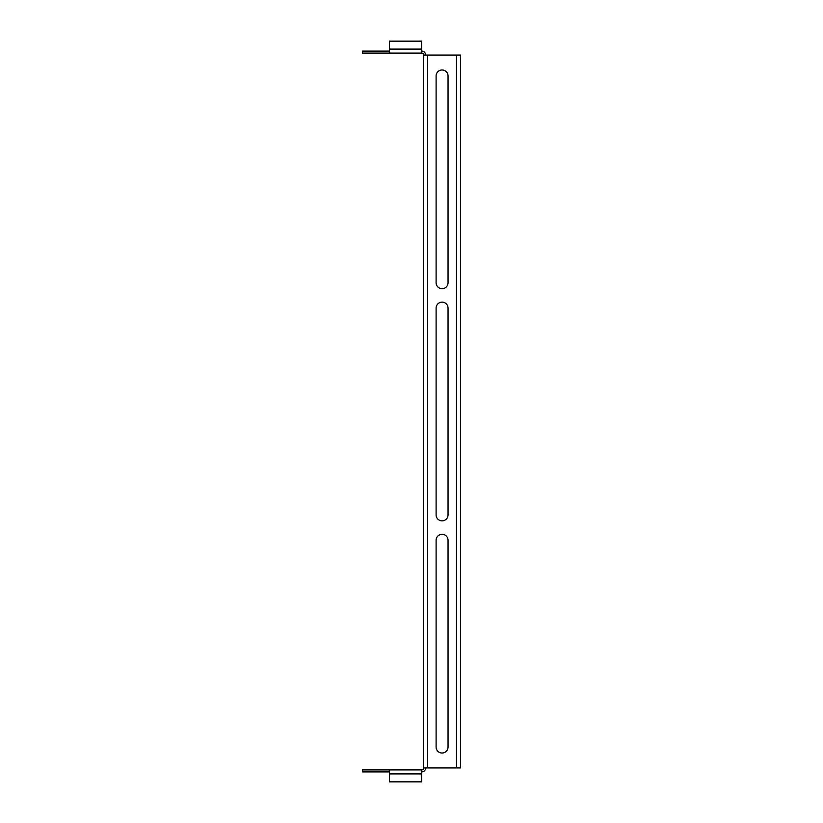 <?xml version="1.0" encoding="UTF-8"?>
<svg xmlns="http://www.w3.org/2000/svg" width="823" height="823" viewBox="0 0 823 823"><rect width="100%" height="100%" fill="white"/><g stroke="black" fill="none" stroke-linecap="round" stroke-linejoin="round"><path stroke-width="1.23" d="M456.487 767.931L456.487 55.069L460.469 55.069L460.469 767.931L423.68 767.931A1.985 1.985 0 0 1 421.695 769.917L421.695 781.85L389.382 781.85L389.382 769.917L421.695 769.917L362.531 769.917L362.531 771.912L389.382 771.912M389.382 51.088L362.531 51.088L362.531 53.084L389.382 53.084L389.382 41.15L421.695 41.15L421.695 53.084L389.382 53.084M456.487 55.069L423.68 55.069A1.985 1.985 0 0 0 421.695 53.084M448.041 747.047L448.041 540.248A5.967 5.967 0 0 0 442.074 534.292A5.967 5.967 0 0 0 436.108 540.248L436.108 747.047A5.967 5.967 0 0 0 442.074 753.014A5.967 5.967 0 0 0 448.041 747.047M448.041 514.9A5.967 5.967 0 0 1 442.074 520.866A5.967 5.967 0 0 1 436.108 514.9L436.108 308.1A5.967 5.967 0 0 1 442.074 302.134A5.967 5.967 0 0 1 448.041 308.1L448.041 514.9M448.041 282.752L448.041 75.953A5.967 5.967 0 0 0 442.074 69.986A5.967 5.967 0 0 0 436.108 75.953L436.108 282.752A5.967 5.967 0 0 0 442.074 288.708A5.967 5.967 0 0 0 448.041 282.752M423.68 767.931L423.68 55.069M421.695 771.912A3.981 3.981 0 0 0 425.666 767.931M425.666 55.069A3.981 3.981 0 0 0 421.695 51.088M427.651 767.931L427.651 55.069M421.695 773.898L389.382 773.898M389.382 49.102L421.695 49.102"/></g></svg>
